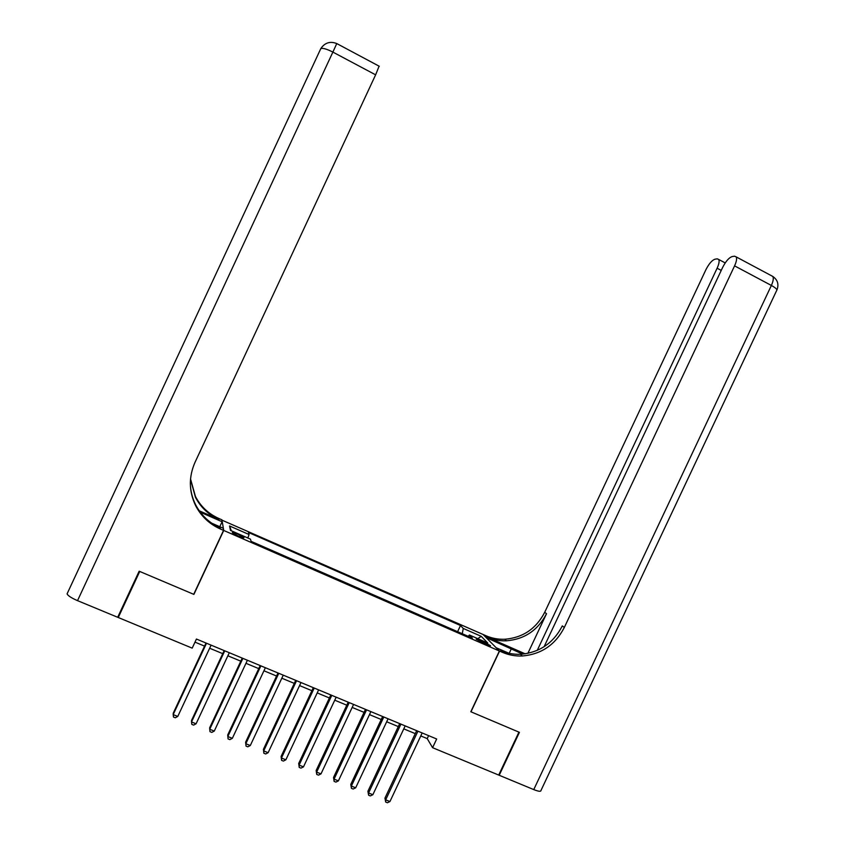 <?xml version="1.0" encoding="UTF-8"?>
<svg xmlns="http://www.w3.org/2000/svg" width="845" height="845" viewBox="0 0 845 845"><rect width="100%" height="100%" fill="white"/><g stroke="black" fill="none" stroke-linecap="round" stroke-linejoin="round"><path stroke-width="1.27" d="M238.364 536.163C242.114 537.737 243.973 538.233 243.951 537.663L237.899 534.188C234.16 532.614 232.29 532.118 232.301 532.688L238.364 536.163M221.812 520.087L483.055 634.468L499.374 650.999L223.735 530.459L221.929 519.833M420.778 735.932L427.221 738.604L432.587 747.688L436.675 738.995L196.431 639.042L192.195 648.136L118.268 617.515L139.731 571.452L193.896 594.405L223.735 530.459M483.858 641.873L476.189 639.211L486.593 644.714L490.554 645.76L483.858 641.873L483.213 643.235M462.278 633.729L463.261 628.448L460.504 625.511L248.462 532.466L249.074 534.515L229.565 525.97L230.474 530.396L250.437 539.142L251.092 541.339L472.376 638.144L469.44 635.018L468.193 636.317M463.261 628.448L481.185 636.306L487.755 643.034L469.44 635.018M499.374 650.999L470.813 711.743L518.925 732.129L498.708 775.066L432.587 747.688M119.145 614.157L118.268 617.515M194.994 642.137L204.564 646.119M209.644 648.231L222.742 653.66M227.865 655.794L240.804 661.17M245.958 663.314L258.739 668.617M263.946 670.782L276.579 676.032M281.818 678.208L294.292 683.383M299.574 685.58L311.9 690.703M317.213 692.911L329.392 697.97M334.747 700.188L346.777 705.195M352.164 707.423L364.058 712.367M369.476 714.616L381.232 719.496M386.683 721.767L398.291 726.584M403.783 728.865L415.244 733.629M428.616 735.636L427.221 738.604M457.61 631.69L460.504 625.511M249.074 534.515L247.838 538.001M477.805 638.683L481.185 636.306M229.565 525.97L231.298 530.766M416.648 730.661L384.961 798.113L385.679 799.835L417.926 731.2M389.946 801.546L387.39 802.75L385.69 802.063L385.679 799.835L389.946 801.546L422.173 732.964M385.69 802.063L384.961 798.113M533.755 789.589L771.369 285.452C775.847 287.934 777.59 289.666 776.597 290.638L540.948 790.529C540.885 791.776 538.487 791.459 533.755 789.589L499.205 775.277L519.421 732.34L470.982 711.807L499.543 651.072L502.405 652.319C508.701 655.044 515.334 656.269 522.294 655.984C541.296 654.326 555.313 644.819 564.323 627.465L734.569 265.869C736.491 261.633 737.03 258.644 736.217 256.912L734.569 256.193L732.192 256.563C728.981 257.63 725.792 261.274 722.612 267.485L544.106 646.71M522.717 654.125L486.276 637.637L483.213 634.542L485.928 635.725C491.917 638.334 498.212 639.507 504.814 639.253C522.865 637.732 536.163 628.743 544.708 612.298L705.892 269.735C708.966 263.724 712.008 260.197 715.028 259.183L717.257 258.834L718.746 259.489C719.539 261.147 718.989 264.062 717.109 268.224L537.251 650.375M496.173 647.745L509.07 653.312M496.205 647.682L499.543 651.072M525.189 653.829L487.449 637.267C493.469 639.876 499.796 641.059 506.44 640.806C524.576 639.274 537.938 630.233 546.525 613.702L527.861 653.354M502.405 652.319L500.715 650.618C506.989 653.333 513.591 654.548 520.509 654.273C539.416 652.636 553.359 643.182 562.316 625.913L564.323 627.465M139.161 571.209L193.706 594.32L223.545 530.385L220.387 529.002C209.444 524.08 201.216 516.337 195.681 505.764C188.826 491.463 188.604 477.002 195.005 462.363L375.624 74.835L332.877 52.094L77.529 600.647L117.687 617.283L139.161 571.209M219.774 526.71L222.087 521.745L200.244 512.165M222.087 521.745L221.76 519.759L218.77 518.45C208.44 513.781 200.666 506.451 195.438 496.459L190.537 478.978M199.251 510.792L218.918 519.421C208.535 514.732 200.709 507.359 195.459 497.314L190.505 479.358M223.545 530.385L223.175 528.199L211.757 523.203M77.529 600.647C71.466 598.017 67.98 595.757 67.072 593.877L320.825 48.566C322.938 47.901 326.952 49.073 332.877 52.094L336.764 43.57C330.173 41.004 324.85 42.672 320.825 48.566L67.072 593.877M379.099 66.174L375.624 74.835M220.387 529.002L220.218 527.924C209.349 523.023 201.163 515.323 195.66 504.814C192.164 497.842 190.389 490.459 190.336 482.643M399.696 723.605L367.913 791.279L368.578 792.98L400.921 724.123M372.867 794.701L370.321 795.916L368.61 795.229L368.578 792.98L372.867 794.701L405.178 725.887M368.61 795.229L367.913 791.279M382.627 716.507L350.77 784.392L351.372 786.072L383.799 716.993M355.682 787.804L353.157 789.029L351.425 788.343L351.372 786.072L355.682 787.804L388.087 718.778M351.425 788.343L350.77 784.392M365.462 709.367L333.521 777.474L334.06 779.132L366.572 709.832M338.401 780.875L335.866 782.1L334.134 781.414L334.06 779.132L338.401 780.875L370.881 711.627M334.134 781.414L333.521 777.474M348.193 702.184L316.157 770.503L316.632 772.14L349.238 702.617M320.994 773.893L318.48 775.14L316.738 774.442L316.632 772.14L320.994 773.893L353.58 704.424M316.738 774.442L316.157 770.503M330.807 694.949L298.686 763.489L299.098 765.105L331.789 695.361M303.492 766.869L300.978 768.126L299.225 767.418L299.098 765.105L303.492 766.869L336.162 697.178M299.225 767.418L298.686 763.489M313.315 687.672L281.11 756.433L281.448 758.028L314.234 688.052M285.874 759.803L283.371 761.07L281.607 760.363L281.448 758.028L285.874 759.803L318.628 689.879M281.607 760.363L281.11 756.433M295.718 680.352L263.418 749.335L263.693 750.909L296.563 680.7M268.14 752.694L265.647 753.972L263.872 753.254L263.693 750.909L268.14 752.694L300.989 682.549M263.872 753.254L263.418 749.335M278.005 672.979L245.61 742.185L245.821 743.737L278.787 673.307M250.3 745.533L247.817 746.822L246.032 746.103L245.821 743.737L250.3 745.533L283.244 675.155M246.032 746.103L245.61 742.185M260.175 665.564L227.696 734.992L227.833 736.523L260.894 665.86M232.343 738.329L229.872 739.628L228.065 738.91L227.833 736.523L232.343 738.329L265.372 667.73M242.23 658.097L209.666 727.756L209.74 729.267L242.885 658.371M214.271 731.083L211.81 732.393L209.993 731.664L209.74 729.267L214.271 731.083L247.395 660.251M224.178 650.587L191.519 720.479L191.519 721.957L224.759 650.83M196.082 723.795L193.632 725.105L191.804 724.376L191.519 721.957L196.082 723.795L229.301 652.72M206 643.024L173.257 713.148L173.183 714.606L206.518 643.235M177.777 716.444L175.337 717.775L173.5 717.046L173.183 714.606L177.777 716.444L211.092 645.136M479.601 641.503L480.182 640.267M487.449 637.267L485.928 635.725M546.525 613.702L544.708 612.298M771.316 275.66L772.816 276.452C773.745 278.237 773.26 281.237 771.369 285.452L734.569 265.869M721.229 270.411L717.109 268.224M509.186 653.343L511.394 648.654M218.918 519.421L218.77 518.45M506.44 640.806L504.814 639.253M520.509 654.273L522.294 655.984M725.211 262.922L718.746 259.489M776.925 289.993C779.058 284.395 777.685 279.885 772.816 276.452L736.217 256.912M195.66 504.814L195.681 505.764M195.459 497.314L195.438 496.459M379.278 66.269L336.796 43.581"/></g></svg>
